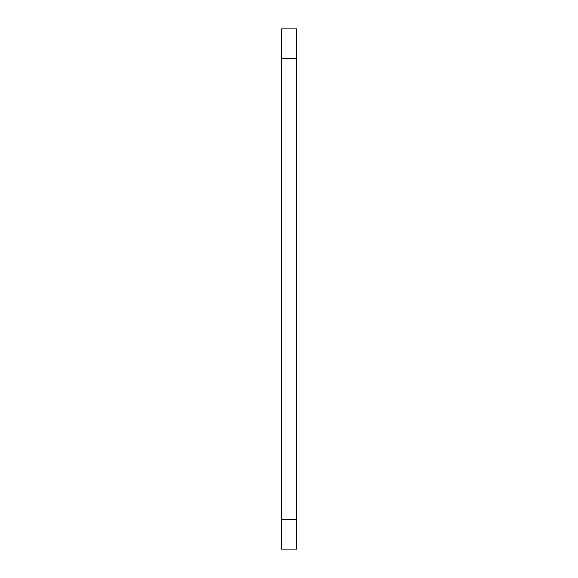 <?xml version="1.0" encoding="UTF-8"?>
<svg xmlns="http://www.w3.org/2000/svg" width="578" height="578" viewBox="0 0 578 578"><rect width="100%" height="100%" fill="white"/><g stroke="black" fill="none" stroke-linecap="round" stroke-linejoin="round"><path stroke-width="0.87" d="M281.573 58.609L281.573 28.9L296.427 28.9L296.427 549.1L281.573 549.1L281.573 58.609L296.427 58.609M281.573 519.391L296.427 519.391"/></g></svg>
